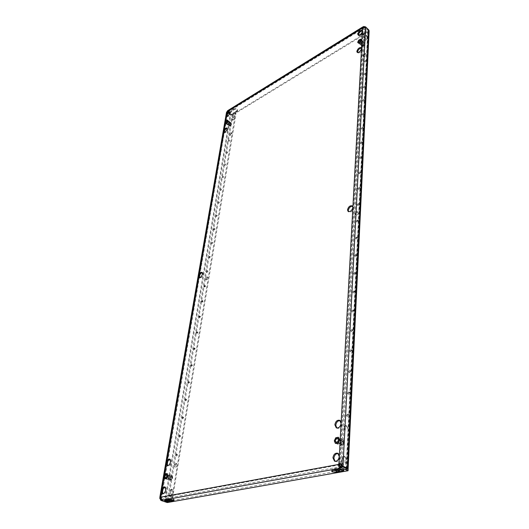 <?xml version="1.0" encoding="UTF-8"?>
<svg xmlns="http://www.w3.org/2000/svg" width="529" height="529" viewBox="0 0 529 529"><rect width="100%" height="100%" fill="white"/><g stroke="black" fill="none" stroke-linecap="round" stroke-linejoin="round"><path stroke-width="0.4" stroke-dasharray="2.65 1.98" d="M219.442 202.534L218.563 203.394L219.442 202.534M218.735 202.078L217.855 202.938L218.735 202.078M217.254 215.72L217.154 215.349L216.374 216.586L217.254 215.72M216.54 215.263L216.44 214.893L215.653 216.13L216.54 215.263M223.681 177.01L222.808 177.856L223.681 177.01M222.993 176.541L222.12 177.394L222.993 176.541M221.585 189.633L220.705 190.486L221.585 189.633M220.891 189.17L220.011 190.023L220.891 189.17M210.39 257.068L210.271 256.651L209.385 257.53L209.497 257.954L210.39 257.068M209.643 256.631L209.53 256.208L208.757 257.511L209.643 256.631M207.996 271.489L207.871 271.046L207.103 272.375L207.996 271.489M207.242 271.053L207.117 270.617L206.224 271.503L206.35 271.946L207.242 271.053M215.019 229.196L214.913 228.812L214.027 229.679L214.133 230.069L215.019 229.196M214.291 228.746L214.192 228.356L213.299 229.229L213.405 229.619L214.291 228.746M212.731 242.976L212.618 242.573L211.838 243.856L212.731 242.976M211.997 242.533L211.884 242.13L211.104 243.406L211.997 242.533M229.712 140.694L228.845 141.527L229.712 140.694M229.05 140.218L228.184 141.051L229.05 140.218M225.731 164.645L224.865 165.491L225.731 164.645M225.056 164.175L224.184 165.022L225.056 164.175M227.741 152.544L226.875 153.384L227.741 152.544M227.073 152.074L226.207 152.914L227.073 152.074M363.714 114.072L362.504 115.071L363.714 114.072M363.013 113.471L361.803 114.469L363.013 113.471M363.02 128.19L361.796 129.195L363.02 128.19M362.305 127.588L361.089 128.6L362.305 127.588M365.056 86.875L363.866 87.86L365.056 86.875M364.375 86.267L363.178 87.259L364.375 86.267M364.395 100.305L363.192 101.297L364.395 100.305M363.701 99.697L362.504 100.695L363.701 99.697M360.818 172.778L360.679 172.414L359.436 173.433L359.575 173.803L360.818 172.778M360.077 172.196L359.945 171.826L358.702 172.851L358.834 173.221L360.077 172.196M360.044 188.443L359.899 188.053L358.649 189.078L358.794 189.468L360.044 188.443M359.297 187.861L359.151 187.471L357.895 188.503L358.047 188.893L359.297 187.861M362.305 142.671L362.18 142.341L360.957 143.346L361.076 143.683L362.305 142.671M361.585 142.076L361.466 141.746L360.355 143.088L361.585 142.076M361.571 157.53L361.439 157.179L360.335 158.548L361.571 157.53M360.844 156.941L360.712 156.591L359.608 157.959L360.844 156.941M365.704 73.769L364.521 74.754L365.704 73.769M365.03 73.161L363.846 74.146L365.03 73.161M366.332 60.974L365.155 61.953L366.332 60.974M365.671 60.366L364.494 61.344L365.671 60.366M359.251 204.525L359.092 204.115L357.835 205.153L357.994 205.563L359.251 204.525M358.49 203.956L358.331 203.546L357.075 204.584L357.234 204.994L358.49 203.956M188.483 382.857L189.382 381.918L189.561 382.513L188.668 383.459L188.483 382.857M187.65 382.474L188.542 381.535L188.727 382.13L187.828 383.075L187.65 382.474M191.319 365.837L192.219 364.904L192.391 365.479L191.491 366.412L191.319 365.837M190.5 365.446L191.399 364.514L191.571 365.089L190.671 366.022L190.5 365.446M182.591 418.208L183.484 417.249L183.689 417.903L182.789 418.862L182.591 418.208M181.725 417.844L182.624 416.878L182.822 417.54L181.93 418.499L181.725 417.844M185.573 400.308L186.472 399.355L186.664 399.984L185.765 400.936L185.573 400.308M184.72 399.937L185.619 398.985L185.811 399.607L184.919 400.559L184.72 399.937M199.433 317.215L200.326 316.302L200.471 316.805L199.578 317.711L199.433 317.215M198.639 316.798L199.539 315.886L199.684 316.388L198.785 317.301L198.639 316.798M202.005 301.768L202.905 300.862L203.037 301.345L202.144 302.244L202.005 301.768M201.232 301.345L202.124 300.439L202.263 300.922L201.364 301.821L201.232 301.345M194.09 349.233L194.989 348.313L195.148 348.856L194.255 349.781L194.09 349.233M193.277 348.836L194.176 347.91L194.341 348.459L193.442 349.385L193.277 348.836M196.795 333.032L197.687 332.113L197.846 332.635L196.947 333.554L196.795 333.032M195.994 332.622L196.894 331.709L197.046 332.232L196.147 333.144L195.994 332.622M176.382 455.409L177.275 454.431L177.506 455.152L176.613 456.13L176.382 455.409M175.496 455.066L176.388 454.087L176.613 454.808L175.721 455.786L175.496 455.066M179.523 436.564L180.422 435.598L180.634 436.286L179.741 437.252L179.523 436.564M178.65 436.213L179.543 435.241L179.761 435.929L178.868 436.901L178.65 436.213M350.456 351.316L351.745 350.198L352.03 350.846L350.747 351.964L350.456 351.316M349.596 350.82L350.886 349.702L351.17 350.35L349.887 351.468L349.596 350.82M351.474 331.128L352.764 330.023L353.028 330.638L351.745 331.743L351.474 331.128M350.628 330.618L351.917 329.514L352.182 330.129L350.899 331.233L350.628 330.618M348.327 393.589L349.609 392.439L349.947 393.173L348.664 394.323L348.327 393.589M347.434 393.12L348.723 391.969L349.054 392.703L347.771 393.854L347.434 393.12M349.404 372.125L350.694 370.994L351.005 371.682L349.715 372.819L349.404 372.125M348.532 371.642L349.821 370.505L350.132 371.199L348.842 372.33L348.532 371.642M354.357 274.042L355.64 272.971L355.852 273.486L354.569 274.558L354.357 274.042M353.551 273.506L354.833 272.428L355.045 272.944L353.762 274.015L353.551 273.506M355.263 256.089L356.539 255.031L356.738 255.514L355.462 256.578L355.263 256.089M354.47 255.54L355.746 254.482L355.944 254.965L354.668 256.029L354.47 255.54M352.466 311.541L353.749 310.444L354 311.026L352.711 312.117L352.466 311.541M351.633 311.019L352.922 309.928L353.167 310.503L351.878 311.594L351.633 311.019M353.425 292.517L354.708 291.439L354.939 291.982L353.656 293.066L353.425 292.517M352.605 291.988L353.888 290.904L354.119 291.446L352.836 292.53L352.605 291.988M347.203 415.734L348.485 414.571L348.849 415.351L347.573 416.515L347.203 415.734M346.303 415.278L347.586 414.114L347.95 414.895L346.667 416.059L346.303 415.278M356.143 238.639L357.419 237.587L357.597 238.043L356.328 239.095L356.143 238.639M355.362 238.083L356.632 237.025L356.817 237.488L355.548 238.539L355.362 238.083M204.525 286.678L205.417 285.786L205.55 286.242L204.65 287.135L204.525 286.678M203.758 286.249L204.65 285.356L204.783 285.812L203.883 286.711L203.758 286.249M357.002 221.664L358.265 220.619L358.437 221.056L357.174 222.101L357.002 221.664M356.229 221.102L357.498 220.057L357.664 220.487L356.401 221.539L356.229 221.102M175.648 463.219L176.474 464.72L174.689 466.697L174.213 465.216L175.648 463.219M175.112 465.553C175.476 464.178 176.078 463.523 176.898 463.583L177.374 465.057C177.003 466.439 176.408 467.094 175.588 467.034L175.112 465.553M230.637 132.733L231.239 132.667L231.378 133.235L230.287 134.822L229.652 134.908L229.513 134.34L230.637 132.733M230.175 134.816L231.9 133.149L232.039 133.718L230.313 135.384L230.175 134.816M206.654 276.885L207.189 276.879L207.441 277.771L206.211 279.543L205.649 279.563L205.391 278.664L206.654 276.885M206.151 279.094L207.95 277.308L208.201 278.208L206.409 279.993L206.151 279.094M356.156 211.554L357.201 211.567L357.525 212.407L356.004 214.523L355.012 214.49L354.688 213.643L356.156 211.554M355.448 214.205C355.918 212.559 356.758 211.864 357.968 212.129L358.292 212.975C357.822 214.629 356.989 215.323 355.779 215.058L355.448 214.205M345.12 425.461L345.94 425.541L346.693 427.148L344.908 429.581L344.148 429.495L343.387 427.875L345.12 425.461M344.3 428.325C344.67 426.519 345.516 425.739 346.852 425.99L347.606 427.597C347.242 429.403 346.396 430.183 345.06 429.938L344.3 428.325M364.309 53.588L365.36 53.482L365.519 53.958L364.197 55.829L363.185 55.915L363.026 55.433L364.309 53.588M363.688 56.041C364.197 54.566 364.97 53.918 366.022 54.09L366.174 54.573C365.671 56.054 364.891 56.702 363.846 56.524L363.688 56.041M362.444 30.841L363.139 31.899C362.167 34.656 360.712 35.893 358.774 35.602L358.543 35.185M361.492 48.066L362.206 49.177C361.241 51.981 359.766 53.224 357.796 52.907L357.551 52.497M227.12 128.349L227.794 129.532C226.987 131.774 225.896 132.832 224.527 132.713L224.289 132.343M338.176 453.512L338.679 453.67L340.253 456.99C339.585 460.455 337.985 461.976 335.465 461.566L335.009 461.295M340.14 420.595L340.63 420.767L342.038 423.808C341.337 427.24 339.724 428.735 337.211 428.285L336.775 428.001M170.08 459.37L170.576 459.436L171.449 462.227C170.748 464.846 169.617 466.102 168.063 465.996L167.647 465.718M352.612 206.231L353.656 208.036C352.757 211.17 351.17 212.499 348.895 212.01L348.558 211.653M229.87 112.274L230.525 113.398C229.718 115.62 228.634 116.671 227.285 116.559L227.053 116.182M202.336 272.666L202.786 272.772L203.248 274.465C202.475 276.898 201.344 278.036 199.856 277.87L199.532 277.54M165.266 487.183L165.769 487.235L166.708 490.218C166.013 492.856 164.889 494.132 163.335 494.046L162.906 493.775M167.422 499.958L232.099 114.489L234.552 112.994L235.894 113.378L236.033 113.973L172.295 499.819M233.474 115.666L234.089 115.587L234.215 116.122L233.878 118.152L232.8 119.726L232.158 119.819L232.37 117.246L233.474 115.666M171.336 489.153L172.163 490.747L171.561 494.377L169.783 496.394L169.273 494.807L169.875 491.183L171.336 489.153M171.251 499.66L171.945 498.047L172.871 498.364M236.033 113.973L235.385 113.484L171.945 498.047M235.385 113.484L235.246 112.895L234.552 112.994M347.87 469.163L341.708 470.162L340.742 468.172L363.681 36.098L365.096 34.081L364.448 33.466L367.708 31.469L346.125 468.337M365.255 35.291L366.299 35.172L366.332 37.79L365.03 39.635L364.025 39.735L363.992 37.109L365.255 35.291M343.539 456.143L344.3 456.223L345.139 457.969L344.921 462.286L343.09 464.773L342.395 464.687L341.542 462.915L341.767 458.603L343.539 456.143M346.118 468.383L346.085 469.031L342.799 469.613M336.629 443.785L335.571 441.371L336.927 438.468L339.347 437.959L340.418 440.359L339.056 443.282L336.629 443.785L335.684 443.342L338.117 442.839L339.479 439.916L338.415 437.516L335.994 438.025L334.632 440.935L335.684 443.342M167.389 478.613L165.749 478.957L165.312 476.88L166.516 474.473L168.156 474.123L168.599 476.193L167.389 478.613L166.47 478.282L167.68 475.862L167.237 473.792L165.597 474.136L164.393 476.55L164.823 478.626L166.47 478.282M359.522 41.044L361.307 39.953L362.134 40.799L361.155 42.73L359.363 43.814L358.55 42.968L359.522 41.044L358.86 40.422L357.888 42.353L358.702 43.199L360.494 42.108L361.472 40.171L360.652 39.331L358.86 40.422M228.31 120.771L228.766 121.657L227.867 123.356L226.524 124.17L226.075 123.283L226.967 121.584L228.31 120.771L227.649 120.281L226.313 121.101L225.42 122.801L225.863 123.687L227.206 122.873L228.105 121.167L227.649 120.281M362.358 27.746L363.324 28.394L362.676 27.766M226.961 111.784L227.609 112.267L227.986 111.731L227.331 111.242M160.73 497.174L161.662 497.491L161.378 496.936L160.446 496.619M160.876 499.118L161.583 498.688L161.662 497.491L339.248 464.905M161.047 500.46L161.061 498.867M348.142 469.283L167.448 501.333L167.243 502.55M172.328 499.826L174.008 499.343C173.4 498.668 172.09 498.371 170.087 498.45L165.418 499.131L164.83 499.449L166.073 500.203M342.858 469.64L343.995 468.992C343.281 468.013 341.529 467.623 338.732 467.834L332.675 469.124L331.729 469.659L333.091 470.486M341.827 466.479L161.259 499.237L167.448 501.333M364.21 27.316L228.171 111.434L227.212 112.505L226.683 112.128L227.536 112.055L227.377 112.584L227.609 112.267L161.107 497.115L161.246 499.211L165.584 500.679L167.27 500.857L167.336 500.467M160.743 499.303L161.246 499.211L162.377 492.638M227.695 110.654L227.953 111.434L227.536 112.055M227.417 114.489L227.82 112.128L228.746 112.816L227.84 112.108L364.831 27.435L364.23 27.389M229.698 113.53L230.842 114.383L165.584 500.679M160.664 499.409L164.83 500.818L168.196 501.175L171.257 500.632L170.384 500.335M160.485 499.35L227.212 112.505L230.234 114.76L164.83 500.818M363.046 27.997L228.171 111.434L227.827 110.66M227.47 111.004L227.695 111.831M364.792 26.681L364.831 27.435L369.11 31.548M229.712 113.497L232.152 115.322L369.11 31.608M232.152 115.322L232.264 114.648L369.182 30.867M235.643 112.307L237.567 110.495C237.237 109.265 236.298 108.875 234.75 109.318L230.532 112.016C230.922 113.457 232.026 113.92 233.851 113.404L235.643 112.307L235.894 111.255L237.68 109.82C237.349 108.597 236.41 108.2 234.863 108.65L230.644 111.341C231.034 112.789 232.138 113.252 233.963 112.737L235.755 111.632M359.733 32.289L357.492 34.306C357.869 35.681 358.893 36.078 360.573 35.483L365.38 32.877L366.227 31.581C365.777 29.948 364.56 29.485 362.57 30.199L360.077 31.938L360.117 31.244L358.239 32.52L357.538 33.585L358.503 34.907M369.143 30.827L364.871 26.721L227.953 111.434L232.264 114.648M359.363 35.086L363.046 33.611L365.413 32.163L366.266 30.867C365.817 29.227 364.6 28.771 362.61 29.479L360.117 31.244M339.876 464.045L363.324 28.394L364.851 27.442L367.88 30.351L367.708 31.469M365.671 26.933L364.851 27.442L341.853 466.439M235.193 113.477L232.747 114.972L230.234 114.76M232.099 114.489L230.842 114.383M172.282 499.832L171.257 500.632M169.016 500.546L167.27 500.857M170.794 491.501C171.151 490.112 171.746 489.444 172.573 489.497L173.082 491.071L172.48 494.701C172.123 496.09 171.528 496.757 170.702 496.711L170.193 495.124L170.794 491.501L169.875 491.183M234.526 118.635L232.806 120.295L233.018 117.729L234.731 116.069L234.526 118.635L233.878 118.152M346.085 469.031L346.555 468.582M369.143 30.88L368.349 32.09L365.096 34.081M340.742 468.172L339.803 467.755L340.134 469.197M339.803 467.755L339.889 466.155M340.002 463.973L363.033 35.489L363.681 36.098M364.448 33.466L363.033 35.489M366.981 38.405C366.471 39.867 365.704 40.508 364.673 40.349L364.64 37.724C365.149 36.27 365.916 35.622 366.947 35.787L366.981 38.405L366.332 37.79M342.706 459.027C343.056 457.208 343.896 456.415 345.232 456.646L346.078 458.392L345.86 462.71C345.516 464.528 344.67 465.328 343.334 465.103L342.481 463.331L342.706 459.027L341.767 458.603M226.967 121.584L226.313 121.101L227.629 120.328L228.065 121.187L227.199 122.847L225.89 123.641L225.453 122.781L226.319 121.121L229.692 123.601L228.832 125.254L229.269 126.12L225.89 123.641M228.766 121.657L228.105 121.167M227.867 123.356L230.578 125.333L231.444 123.68L228.065 121.187M226.524 124.17L225.863 123.687M226.075 123.283L225.42 122.801M358.55 42.968L357.888 42.353M361.307 39.953L360.652 39.331M362.134 40.799L361.472 40.171M361.155 42.73L360.494 42.108M359.363 43.814L358.702 43.199M168.599 476.193L167.68 475.862M165.749 478.957L164.823 478.626M165.312 476.88L164.393 476.55M166.516 474.473L165.597 474.136M168.156 474.123L167.237 473.792M339.056 443.282L338.117 442.839M335.571 441.371L334.632 440.935M336.927 438.468L335.994 438.025M339.347 437.959L338.415 437.516M340.418 440.359L339.479 439.916M343.295 441.199C344.339 443.249 343.784 444.433 341.641 444.75C340.61 442.707 341.159 441.517 343.295 441.199M342.99 441.378C343.876 443.071 343.427 444.082 341.628 444.426L341.582 444.4C340.696 442.7 341.152 441.689 342.944 441.358L342.99 441.378M340.537 440.221C341.43 441.913 340.974 442.932 339.175 443.276L339.129 443.249C338.243 441.55 338.705 440.531 340.497 440.201L340.537 440.221M338.791 443.553L338.851 443.586C341.099 443.157 341.668 441.887 340.557 439.771L340.504 439.744C338.262 440.161 337.687 441.431 338.791 443.553M341.39 445.286C340.048 442.621 340.769 441.087 343.546 440.67L344.273 441.57C344.597 443.229 344.062 444.472 342.66 445.319L341.39 445.286M340.531 445.511L342.898 445.028L344.207 441.404L343.169 439.864L340.808 440.353L339.499 443.17L340.531 445.511L335.723 443.269L334.698 440.921L336.021 438.091L338.375 437.589L339.413 439.93L338.084 442.78L335.723 443.269M335.604 443.527L334.48 440.961L335.928 437.88L338.494 437.331M342.898 445.028L338.084 442.78M339.499 443.17L334.698 440.921M340.808 440.353L336.021 438.091M343.169 439.864L338.375 437.589M344.214 442.198L339.413 439.93M364.091 43.676C364.884 44.357 364.488 45.144 362.901 46.036L362.411 45.408L364.091 43.676M363.873 43.728L362.544 45.646L362.444 45.203L363.873 43.728M362.14 42.102L360.818 44.019L362.14 42.102M360.89 44.257C362.22 43.676 362.775 42.875 362.55 41.857L362.16 41.745C360.824 42.327 360.275 43.127 360.5 44.145L360.89 44.257M362.722 46.387L362.57 46.387C361.763 45.362 362.332 44.343 364.269 43.318L364.911 43.775C364.772 45.058 364.038 45.93 362.722 46.387M362.114 46.314L363.859 45.269L364.845 43.418L364.005 42.565L362.259 43.616L361.32 45.487L362.153 46.34L358.728 43.147L357.935 42.32L358.88 40.442L360.626 39.384L361.419 40.204L360.474 42.089L358.728 43.147M358.642 43.318L357.776 42.419L358.807 40.369L360.712 39.212M363.859 45.269L360.474 42.089M361.32 45.487L357.935 42.32M362.259 43.616L358.88 40.442M364.005 42.565L360.626 39.384M364.805 43.391L361.419 40.204M231.12 123.746C231.576 124.48 231.213 125.175 230.029 125.829L229.738 125.459L231.12 123.746M230.902 123.806L229.844 125.532L230.902 123.806M229.183 122.536L229.348 123.237L228.111 124.262L229.183 122.536M228.025 124.447L229.394 123.112L229.183 122.232C228.098 122.741 227.655 123.462 227.854 124.394L228.025 124.447M229.864 126.14C229.275 125.188 229.745 124.289 231.279 123.436L231.623 123.693C231.576 124.904 230.988 125.717 229.877 126.14L229.864 126.14M231.444 123.68L231.001 122.814L229.692 123.601M225.81 123.793L225.334 122.847L226.28 121.042L227.708 120.176M229.269 126.12L230.578 125.333M228.832 125.254L225.453 122.781M231.001 122.814L227.629 120.328M172.084 476.655C172.547 478.421 172.057 479.406 170.616 479.605L170.325 478.99L171.125 476.814L172.084 476.655M171.793 476.808C172.223 478.13 171.852 478.99 170.675 479.393L170.298 478.791L170.973 476.946L171.793 476.808M169.386 475.935C169.816 477.257 169.445 478.123 168.268 478.527L168.136 478.447C167.713 477.125 168.083 476.259 169.254 475.862L169.386 475.935M167.819 478.705L167.991 478.805C169.459 478.295 169.921 477.218 169.386 475.564L169.22 475.472C167.759 475.968 167.29 477.052 167.819 478.705M170.398 480.048C169.796 477.747 170.431 476.47 172.302 476.212L172.507 476.45C172.91 477.991 172.454 479.228 171.145 480.147L170.398 480.048M169.571 480.253L171.178 479.929L172.348 477.575L172.342 476.179L171.905 475.564L170.305 475.902L169.141 478.236L169.571 480.253L164.856 478.56L164.433 476.536L165.603 474.189L167.204 473.852L167.633 475.869L166.456 478.229L164.856 478.56M164.75 478.771L164.288 476.569L165.57 474.01L167.309 473.64M171.178 479.929L166.456 478.229M169.141 478.236L164.433 476.536M170.305 475.902L165.603 474.189M171.905 475.564L167.204 473.852M172.348 477.575L167.633 475.869M162.939 489.351L167.177 464.713M167.719 461.546L199.42 277.269M199.83 274.862L224.349 132.336M224.653 130.564L227.126 116.175M346.283 468.41L367.88 30.351M232.747 114.972L168.196 501.175M347.031 469.448L368.349 32.09M341.602 469.858L342.494 470.248M341.542 462.915L342.481 463.331M345.139 457.969L346.078 458.392M344.921 462.286L345.86 462.71M366.445 35.615L367.086 36.236M363.879 39.278L364.527 39.893M363.992 37.109L364.64 37.724M234.215 116.122L234.863 116.605M232.033 119.276L232.681 119.759M232.37 117.246L233.018 117.729M169.273 494.807L170.193 495.124M172.163 490.747L173.082 491.071M171.561 494.377L172.48 494.701M358.239 32.52L358.199 33.234M359.991 31.442L359.945 32.157M360.613 34.769L360.573 35.483M362.365 33.697L362.325 34.411M362.702 33.658L362.663 34.372M363.046 33.611L363.006 34.332M365.413 32.163L365.38 32.877M362.61 29.479L362.57 30.199M360.242 30.946L360.196 31.661M360.117 31.191L360.07 31.912M235.894 111.255L235.789 111.93M235.828 111.447L235.716 112.115M237.23 110.435L237.124 111.11M234.863 108.65L234.75 109.318M233.527 109.47L233.415 110.144M233.243 109.496L233.13 110.171M232.952 109.529L232.839 110.197M231.16 110.634L231.047 111.308M233.963 112.737L233.851 113.404M335.267 468.555L335.188 469.957L335.274 468.588M335.102 468.687L335.016 470.142M335.432 468.429L335.353 469.884M338.732 467.834L338.653 469.296M332.675 469.124L332.589 470.579M167.66 498.728L167.455 499.958M165.418 499.131L165.213 500.355M168.037 498.741L167.832 499.971M168.414 498.754L168.209 499.984M170.087 498.45L169.882 499.68M173.499 499.621L173.406 500.176M218.642 201.721L219.35 202.177M216.44 214.893L217.154 215.349M222.907 176.217L223.602 176.679M220.798 188.827L221.499 189.289M209.53 256.208L210.271 256.651M207.117 270.617L207.871 271.046M214.192 228.356L214.913 228.812M211.884 242.13L212.618 242.573M228.978 139.927L229.639 140.403M224.977 163.864L225.658 164.334M227.001 151.77L227.668 152.246M362.907 113.173L363.608 113.775M362.2 127.277L362.907 127.873M364.283 85.996L364.964 86.604M363.602 99.412L364.296 100.021M359.945 171.826L360.679 172.414M359.151 187.471L359.899 188.053M361.466 141.746L362.18 142.341M360.712 156.591L361.439 157.179M364.944 72.896L365.612 73.511M365.585 60.114L366.253 60.729M358.331 203.546L359.092 204.115M188.542 381.535L189.382 381.918M191.399 364.514L192.219 364.904M182.624 416.878L183.484 417.249M185.619 398.985L186.472 399.355M199.539 315.886L200.326 316.302M202.124 300.439L202.905 300.862M194.176 347.91L194.989 348.313M196.894 331.709L197.687 332.113M176.388 454.087L177.275 454.431M179.543 435.241L180.422 435.598M350.886 349.702L351.745 350.198M351.917 329.514L352.764 330.023M348.723 391.969L349.609 392.439M349.821 370.505L350.694 370.994M354.833 272.428L355.64 272.971M355.746 254.482L356.539 255.031M352.922 309.928L353.749 310.444M353.888 290.904L354.708 291.439M347.586 414.114L348.485 414.571M356.632 237.025L357.419 237.587M204.65 285.356L205.417 285.786M357.498 220.057L358.265 220.619M176.005 463.245L176.898 463.583M231.239 132.667L231.9 133.149M207.189 276.879L207.95 277.308M357.201 211.567L357.968 212.129M345.94 425.541L346.852 425.99M365.36 53.482L366.022 54.09M362.868 31.052L362.213 30.424M361.915 48.278L361.247 47.656M227.543 128.461L226.881 127.978M338.679 453.67L337.727 453.241M340.63 420.767L339.704 420.31M170.576 459.436L169.67 459.093M353.055 206.449L352.274 205.874M230.294 112.386L229.639 111.897M202.786 272.772L202.018 272.336M165.769 487.235L164.836 486.911M362.96 28.335L362.305 27.706M161.583 498.688L160.816 499.66M161.107 497.115L227.377 112.578L226.538 112.538M161.292 496.89L160.618 496.678M364.349 27.845L364.759 27.005M235.894 113.378L235.246 112.895M368.105 30.867L346.627 468.727M341.708 470.162L341.185 469.937M163.335 494.046L162.403 493.722M199.856 277.87L199.089 277.434M227.285 116.559L226.63 116.076M348.895 212.01L348.115 211.441M168.063 465.996L167.151 465.652M337.211 428.285L336.285 427.835M335.465 461.566L334.507 461.136M224.527 132.713L223.866 132.23M357.796 52.907L357.128 52.292M358.774 35.602L358.12 34.98M344.3 456.223L345.232 456.646M342.395 464.687L343.334 465.103M363.185 55.915L363.846 56.524M364.025 39.735L364.673 40.349M366.299 35.172L366.947 35.787M344.148 429.495L345.06 429.938M355.012 214.49L355.779 215.058M205.649 279.563L206.409 279.993M229.652 134.908L230.313 135.384M232.158 119.819L232.806 120.295M234.089 115.587L234.731 116.069M174.689 466.697L175.588 467.034M171.654 489.18L172.573 489.497M169.783 496.394L170.702 496.711M356.401 221.539L357.174 222.101M203.883 286.711L204.65 287.135M355.548 238.539L356.328 239.095M346.667 416.059L347.573 416.515M352.836 292.53L353.656 293.066M351.878 311.594L352.711 312.117M354.668 256.029L355.462 256.578M353.762 274.015L354.569 274.558M348.842 372.33L349.715 372.819M347.771 393.854L348.664 394.323M350.899 331.233L351.745 331.743M349.887 351.468L350.747 351.964M178.868 436.901L179.741 437.252M175.721 455.786L176.613 456.13M196.147 333.144L196.947 333.554M193.442 349.385L194.255 349.781M201.364 301.821L202.144 302.244M198.785 317.301L199.578 317.711M184.919 400.559L185.765 400.936M181.93 418.499L182.789 418.862M190.671 366.022L191.491 366.412M187.828 383.075L188.668 383.459M357.234 204.994L357.994 205.563M364.494 61.344L365.155 61.953M363.846 74.146L364.521 74.754M359.608 157.959L360.335 158.548M360.355 143.088L361.076 143.683M358.047 188.893L358.794 189.468M358.834 173.221L359.575 173.803M362.504 100.695L363.192 101.297M363.178 87.259L363.866 87.86M361.089 128.6L361.796 129.195M361.803 114.469L362.504 115.071M226.207 152.914L226.875 153.384M224.184 165.022L224.865 165.491M228.184 141.051L228.845 141.527M211.104 243.406L211.838 243.856M213.405 229.619L214.133 230.069M206.35 271.946L207.103 272.375M208.757 257.511L209.497 257.954M220.011 190.023L220.705 190.486M222.12 177.394L222.808 177.856M215.653 216.13L216.374 216.586M217.855 202.938L218.563 203.394M357.538 33.585L357.492 34.306M366.266 30.867L366.227 31.581M360.11 31.145L360.07 31.859M235.815 111.368L235.703 112.036M237.68 109.82L237.567 110.495M230.644 111.341L230.532 112.016M235.835 111.526L235.729 112.194M335.26 468.529L335.174 469.983M331.729 469.659L331.643 471.108M343.995 468.992L343.916 470.446M171.786 500.05L171.581 501.274M174.008 499.343L173.81 500.573M164.83 499.449L164.625 500.672M339.175 443.276L341.628 444.426M338.851 443.586L336.034 442.27M340.504 439.744L337.7 438.415M340.497 440.201L342.944 441.358M362.458 42.188L364.183 43.814M362.55 41.857L360.573 39.992M362.57 46.387L362.153 46.34M364.911 43.775L364.845 43.418M360.5 44.145L358.517 42.287M360.818 44.019L362.544 45.646M229.315 122.583L231.041 123.852M229.355 122.292L227.377 120.837M229.877 126.14L229.302 126.12M227.854 124.394L225.876 122.94M228.111 124.262L229.844 125.532M168.268 478.527L170.675 479.393M167.991 478.805L165.227 477.813M169.22 475.472L166.47 474.467M169.254 475.862L171.661 476.728"/><path stroke-width="0.79" d="M341.734 465.375L341.231 465.765L341.853 466.439L342.997 466.234L341.734 465.375C341.985 464.012 341.046 463.43 338.917 463.622L339.301 456.56L337.727 453.241C335.207 452.811 333.607 454.325 332.92 457.783L334.507 461.136C337.033 461.553 338.626 460.025 339.301 456.56L341.112 423.352L339.704 420.31C337.191 419.847 335.578 421.329 334.864 424.767L336.285 427.835C338.798 428.285 340.405 426.791 341.112 423.352L352.883 207.461L352.274 205.874C350 205.378 348.413 206.7 347.507 209.834L348.115 211.441C350.396 211.924 351.983 210.602 352.883 207.461L361.538 48.556L361.247 47.656C359.277 47.339 357.809 48.575 356.837 51.379L357.128 52.292C359.098 52.609 360.566 51.359 361.538 48.556L362.213 30.424C360.282 30.133 358.827 31.363 357.849 34.12L358.12 34.98C360.051 35.271 361.505 34.035 362.484 31.271L362.676 27.766L364.759 27.005L363.939 26.45L362.53 27.078L362.272 27.66L362.676 27.766M358.543 35.185L358.503 34.742C359.171 32.448 360.48 31.151 362.444 30.841M357.551 52.497L357.505 51.994C358.173 49.653 359.502 48.344 361.492 48.066M227.133 129.043L226.881 127.978C225.513 127.853 224.422 128.911 223.608 131.152L223.866 132.23C225.228 132.349 226.319 131.291 227.133 129.043M224.289 132.343L224.276 131.635C224.825 129.843 225.777 128.745 227.12 128.349M335.009 461.295L333.872 458.213C334.401 455.119 335.836 453.551 338.176 453.512M336.775 428.001L335.789 425.217C336.345 422.149 337.793 420.608 340.14 420.595M170.536 461.883L169.67 459.093C168.116 458.98 166.992 460.23 166.285 462.849L167.151 465.652C168.705 465.758 169.835 464.502 170.536 461.883M167.647 465.718L167.19 463.186C167.719 460.997 168.685 459.727 170.08 459.37M348.558 211.653L348.287 210.41C348.948 207.672 350.39 206.284 352.612 206.231M229.87 112.908L229.639 111.897C228.29 111.784 227.206 112.836 226.392 115.058L226.63 116.076C227.979 116.188 229.064 115.13 229.87 112.908M227.053 116.182L227.047 115.54C227.596 113.775 228.535 112.69 229.87 112.274M202.481 274.029L202.018 272.336C200.531 272.171 199.4 273.301 198.62 275.735L199.089 277.434C200.577 277.599 201.708 276.462 202.481 274.029M199.532 277.54L199.393 276.171C199.949 274.161 200.934 272.99 202.336 272.666M165.775 489.894L164.836 486.911C163.289 486.812 162.165 488.088 161.464 490.72L162.403 493.722C163.957 493.808 165.081 492.532 165.775 489.894M162.906 493.775L162.396 491.044C162.919 488.836 163.878 487.553 165.266 487.183M170.384 500.335L169.016 500.546M170.331 500.315L171.251 499.66M160.73 497.174L338.289 464.475L338.917 463.622L339.876 464.045L339.248 464.905L338.289 464.475C338.593 466.796 339.307 467.702 340.425 467.186L340.98 466.135L348.142 469.283L348.069 470.744L167.243 502.55L161.047 500.46L160.406 499.76L160.816 499.66L160.446 496.619L159.903 496.943L159.818 498.582L160.823 498.622M159.91 496.929L226.491 112.412L227.695 110.654L362.517 27.085M227.331 111.242L362.358 27.746M160.406 499.76L160.876 499.118M339.248 464.905C339.34 466.069 339.916 466.479 340.98 466.135M340.425 467.186L341.747 467.953L341.827 466.479M166.073 500.203L169.445 500.5L171.713 500.097M171.568 501.155L171.733 499.965L172.328 499.826M333.091 470.486L336.153 470.638L342.858 469.64M348.069 470.744L341.747 467.953L161.047 500.46M171.489 501.327L173.81 500.573C173.195 499.898 171.885 499.601 169.882 499.68L164.625 500.672C165.346 501.466 166.886 501.816 169.247 501.723L171.489 501.327L171.694 500.103M335.188 470.016L331.643 471.108C332.245 471.928 333.72 472.252 336.067 472.086L342.766 471.101L343.916 470.446C343.202 469.474 341.45 469.091 338.653 469.296L335.194 470.043M159.818 498.582L160.743 499.303M229.712 113.497L228.766 112.796L229.698 113.53M363.939 26.45L364.21 27.316M369.11 31.608L369.143 30.827M360.077 31.958L359.733 32.289M358.503 34.907L359.363 35.086M347.87 469.163L348.108 468.839L347.427 468.205L342.997 466.234L365.671 26.933L364.765 26.675L364.507 27.21M341.231 465.765C341.39 464.462 340.941 463.887 339.876 464.045M341.853 466.439L346.555 468.582M365.671 26.933L368.7 29.849L369.143 30.88L348.108 468.839M340.134 469.197L341.602 469.858M339.889 466.155L340.002 463.973M342.799 469.613L341.549 469.838M335.975 442.237L336.034 442.27C338.282 441.834 338.851 440.558 337.747 438.442L337.7 438.415C335.452 438.832 334.877 440.108 335.975 442.237M335.736 437.787L338.309 437.245L339.446 439.797L337.991 442.905L335.412 443.434L334.295 440.875L335.736 437.787M339.446 439.797L338.309 437.245M339.631 439.89L337.991 442.905M338.183 442.991L335.412 443.434M358.907 42.399C360.236 41.817 360.791 41.011 360.573 39.992L360.176 39.88C358.847 40.468 358.292 41.269 358.517 42.287L358.907 42.399M358.675 40.244L360.58 39.086L361.446 39.979L360.414 42.036L358.51 43.193L357.644 42.294L358.675 40.244M361.446 39.979L360.58 39.086M361.578 40.105L360.414 42.036M360.547 42.161L358.51 43.193M226.042 122.999C227.126 122.49 227.576 121.769 227.377 120.837L227.206 120.777C226.121 121.293 225.678 122.014 225.876 122.94L226.042 122.999M226.148 120.949L227.576 120.083L228.052 121.022L227.106 122.834L225.678 123.7L225.202 122.754L226.148 120.949M228.052 121.022L227.576 120.083M228.184 121.115L227.106 122.834M227.239 122.926L225.678 123.7M165.061 477.713L165.227 477.813C166.695 477.303 167.164 476.219 166.635 474.566L166.47 474.467C165.002 474.976 164.532 476.054 165.061 477.713M165.385 473.944L167.124 473.574L167.594 475.769L166.311 478.348L164.565 478.705L164.102 476.503L165.385 473.944M167.594 475.769L167.124 473.574M167.779 475.842L166.311 478.348M166.496 478.414L164.565 478.705M226.961 111.784L160.446 496.619M162.377 492.638L162.939 489.351M167.177 464.713L167.719 461.546M199.42 277.269L199.83 274.862M224.349 132.336L224.653 130.564M227.126 116.175L227.417 114.489M347.427 468.205L368.7 29.849M167.336 500.467L167.422 499.958M339.539 470.228L339.459 471.683M339.056 470.215L338.983 471.67M338.58 470.208L338.5 471.656M336.153 470.638L336.067 472.086M342.838 469.64L342.766 471.101M173.406 500.176L173.294 500.844M171.826 499.918L171.621 501.142M169.445 500.5L169.247 501.723M341.185 469.937L340.762 469.752M171.733 499.965L171.535 501.194"/></g></svg>
